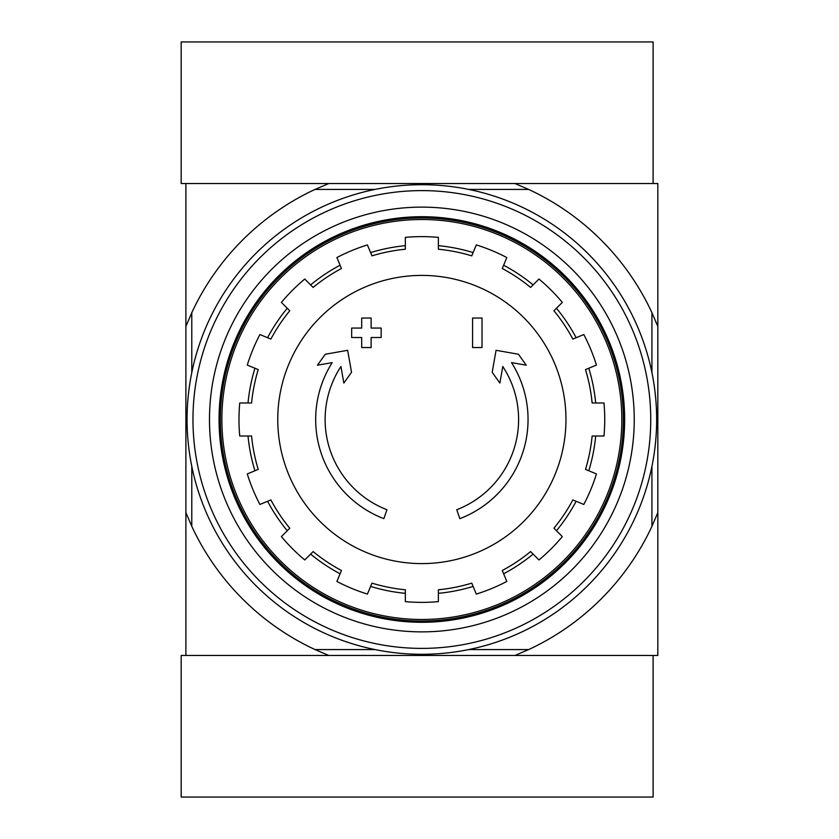 <?xml version="1.0" encoding="UTF-8"?>
<svg xmlns="http://www.w3.org/2000/svg" width="839" height="839" viewBox="0 0 839 839"><rect width="100%" height="100%" fill="white"/><g stroke="black" fill="none" stroke-linecap="round" stroke-linejoin="round"><path stroke-width="1.26" d="M383.863 518.659A106.186 106.186 0 0 1 332.202 362.605L317.457 365.206L325.27 354.247L347.65 350.303L351.531 372.296L343.843 383.066L340.928 366.496A96.747 96.747 0 0 0 386.947 509.724L383.863 518.659L386.947 509.724M459.845 518.659L456.773 509.724L459.845 518.659M456.773 509.724A96.747 96.747 0 0 0 502.792 366.496L499.876 383.066L492.189 372.296L496.069 350.303L518.45 354.247L526.263 365.206L511.517 362.605A106.186 106.186 0 0 1 459.856 518.659M482.026 347.535L472.588 347.535M482.026 318.033L482.026 347.524M472.588 347.524L472.588 318.033L482.037 318.033M371.121 347.535L361.682 347.535M361.682 347.524L361.682 337.498L351.656 337.498L351.656 328.059L361.682 328.059L361.682 318.033L371.121 318.033L371.121 328.059L381.158 328.059L381.158 337.498L371.121 337.498L371.121 347.524M528.696 649.564L514.947 655.469L657.828 655.469L657.828 512.587L651.924 526.336A253.672 253.672 0 0 1 528.696 649.575L468.697 649.575M651.924 372.663L651.924 312.664L657.828 326.413L657.828 183.531L185.891 183.531L185.891 655.469L328.773 655.469L181.172 655.469L181.172 797.05L653.109 797.05L653.109 655.469L328.773 655.469L315.024 649.564A253.672 253.672 0 0 1 191.785 526.336L191.785 466.337M657.828 326.413L657.828 512.587M651.924 466.337L651.924 526.336M651.924 312.664A253.672 253.672 0 0 0 528.696 189.436L514.947 183.531L653.109 183.531L653.109 41.95L181.172 41.95L181.172 183.531L328.773 183.531L315.024 189.436M528.696 189.425L468.697 189.425M375.023 189.425L315.024 189.425A253.672 253.672 0 0 0 191.795 312.664L185.891 326.413M191.785 312.664L191.785 372.663M375.023 649.575L315.024 649.575M191.795 526.336L185.891 512.587M221.874 419.5A199.986 199.986 0 0 1 521.848 246.309A199.986 199.986 0 0 1 521.848 592.691A199.986 199.986 0 0 1 221.874 419.5M220.342 419.5A201.517 201.517 0 0 1 522.613 244.978A201.517 201.517 0 0 1 522.624 594.022A201.517 201.517 0 0 1 220.342 419.5M421.86 275.402A144.098 144.098 0 0 1 565.958 419.5A144.098 144.098 0 0 1 421.86 563.598A144.098 144.098 0 0 1 277.761 419.5A144.098 144.098 0 0 1 421.86 275.402M438.378 601.626L438.378 589.775A171.072 171.072 0 0 0 471.759 583.136L476.3 594.085A182.881 182.881 0 0 0 506.819 581.448L502.278 570.499A171.072 171.072 0 0 0 530.584 551.58L538.963 559.959A182.881 182.881 0 0 0 562.319 536.603L553.939 528.224A171.072 171.072 0 0 0 572.859 499.918L583.808 504.459A182.881 182.881 0 0 0 596.445 473.941L585.496 469.4A171.072 171.072 0 0 0 592.135 436.018L603.986 436.018A182.881 182.881 0 0 0 603.986 402.982L592.135 402.982A171.072 171.072 0 0 0 585.496 369.6L596.445 365.059A182.881 182.881 0 0 0 583.808 334.541L572.859 339.082A171.072 171.072 0 0 0 553.939 310.776L562.319 302.397A182.871 182.871 0 0 0 538.963 279.041L530.584 287.42A171.072 171.072 0 0 0 502.278 268.501L506.819 257.552A182.881 182.881 0 0 0 476.3 244.915L471.759 255.864A171.072 171.072 0 0 0 438.378 249.225L438.378 237.374A182.881 182.881 0 0 0 405.342 237.374L405.342 249.225A171.072 171.072 0 0 0 371.96 255.864L367.419 244.915A182.881 182.881 0 0 0 336.9 257.552L341.442 268.501A171.072 171.072 0 0 0 313.136 287.42L304.756 279.041A182.871 182.871 0 0 0 281.401 302.397L289.78 310.776A171.072 171.072 0 0 0 270.861 339.082L259.912 334.541A182.881 182.881 0 0 0 247.274 365.059L258.223 369.6A171.072 171.072 0 0 0 251.585 402.982L239.734 402.982A182.871 182.871 0 0 0 239.734 436.018L251.585 436.018A171.072 171.072 0 0 0 258.223 469.4L247.274 473.941A182.881 182.881 0 0 0 259.912 504.459L270.861 499.918A171.072 171.072 0 0 0 289.78 528.224L281.401 536.603A182.881 182.881 0 0 0 304.756 559.959L313.136 551.58A171.072 171.072 0 0 0 341.442 570.499L336.9 581.448A182.881 182.881 0 0 0 367.419 594.085L371.96 583.136A171.072 171.072 0 0 0 405.342 589.775L405.342 601.626A182.881 182.881 0 0 0 438.378 601.626M248.029 402.982A174.617 174.617 0 0 1 254.941 368.237M267.578 337.718A174.617 174.617 0 0 1 287.263 308.259M310.619 284.903A174.617 174.617 0 0 1 340.078 265.218M370.597 252.581A174.617 174.617 0 0 1 405.342 245.67M438.378 245.67A174.617 174.617 0 0 1 473.123 252.581M503.641 265.218A174.617 174.617 0 0 1 533.101 284.903M556.456 308.259A174.617 174.617 0 0 1 576.141 337.718M588.779 368.237A174.617 174.617 0 0 1 595.69 402.982M595.69 436.018A174.617 174.617 0 0 1 588.779 470.763M576.141 501.282A174.617 174.617 0 0 1 556.456 530.741M533.101 554.097A174.617 174.617 0 0 1 503.641 573.782M473.123 586.419A174.617 174.617 0 0 1 438.378 593.33M405.342 593.33A174.617 174.617 0 0 1 370.597 586.419M340.078 573.782A174.617 174.617 0 0 1 310.619 554.097M287.263 530.741A174.617 174.617 0 0 1 267.578 501.282M254.941 470.763A174.617 174.617 0 0 1 248.029 436.018M192.97 419.5A228.89 228.89 0 0 1 536.299 221.276A228.89 228.89 0 0 1 536.31 617.724A228.89 228.89 0 0 1 192.97 419.5M209.488 419.5A212.372 212.372 0 0 1 528.046 235.581A212.372 212.372 0 0 1 528.046 603.419A212.372 212.372 0 0 1 209.488 419.5M187.066 419.5A234.784 234.784 0 0 1 539.257 216.168A234.784 234.784 0 0 1 539.257 622.832A234.784 234.784 0 0 1 187.066 419.5M219.063 419.5A202.786 202.786 0 0 1 523.253 243.876A202.786 202.786 0 0 1 523.253 595.124A202.786 202.786 0 0 1 219.063 419.5"/></g></svg>
